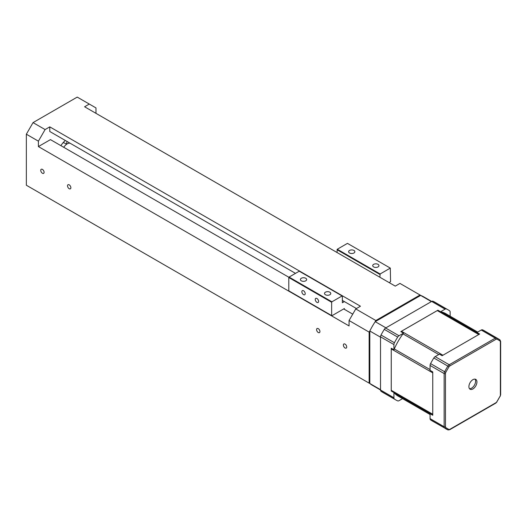 <?xml version="1.0" encoding="UTF-8"?>
<svg xmlns="http://www.w3.org/2000/svg" width="527" height="527" viewBox="0 0 527 527"><rect width="100%" height="100%" fill="white"/><g stroke="black" fill="none" stroke-linecap="round" stroke-linejoin="round"><path stroke-width="0.79" d="M345.04 347.972A2.365 1.364 60 0 1 343.499 345.883A2.365 1.364 60 0 1 343.861 343.986A2.365 1.364 60 0 1 346.226 345.35A2.365 1.364 60 0 1 346.226 348.083A2.365 1.364 60 0 1 345.04 347.972M431.659 301.437L423.497 296.727A51.132 29.519 120 0 0 420.875 295.495A51.132 29.519 120 0 0 420.658 295.423L431.369 301.602L385.922 327.847L375.211 321.661A51.132 29.519 120 0 0 375 321.984A51.132 29.519 120 0 0 369.987 330.66A51.132 29.519 120 0 0 369.816 331.002L369.816 383.485A51.132 29.519 120 0 0 369.987 383.63A51.132 29.519 120 0 0 372.372 385.29L380.527 390L380.527 336.839A2.839 1.64 -60 0 1 381.028 335.014A52.074 30.065 -60 0 1 384.288 329.368A2.839 1.64 -60 0 1 385.619 328.018L431.679 301.431A2.839 1.64 -60 0 1 433.003 301.24A52.074 30.065 -60 0 1 434.689 302.096L448.075 309.823A52.074 30.065 -60 0 1 449.656 310.858A2.839 1.64 -60 0 1 450.157 312.103L450.157 316.187M369.816 331.002L380.527 337.188L380.527 389.67L369.816 383.485M420.658 295.423L375.211 321.661M352.741 314.145L343.703 308.927M288.934 277.307L50.454 139.622L38.399 146.578L38.399 141.164L45.098 129.57L49.782 126.862L360.442 306.22L355.758 308.927L349.058 320.521L349.058 325.936L38.399 146.578M356.423 308.539L342.366 300.423M295.495 273.361L49.782 131.5L49.782 126.862M420.875 295.495L399.947 283.414L395.257 286.121L84.597 106.764L89.287 104.056L95.98 107.923L95.98 113.331M420.032 295.008L375.843 320.521L375 321.984M89.287 104.056L77.232 97.1L33.043 122.613L26.35 134.207L26.35 185.234L369.987 383.63M318.262 332.504A2.365 1.364 60 0 1 316.714 330.422A2.365 1.364 60 0 1 317.076 328.525A2.365 1.364 60 0 1 319.448 329.889A2.365 1.364 60 0 1 319.448 332.623A2.365 1.364 60 0 1 318.262 332.504M69.202 188.712A2.365 1.364 60 0 1 67.654 186.624A2.365 1.364 60 0 1 68.016 184.727A2.365 1.364 60 0 1 70.381 186.097A2.365 1.364 60 0 1 70.381 188.831A2.365 1.364 60 0 1 69.202 188.712M42.417 173.251A2.365 1.364 60 0 1 40.875 171.163A2.365 1.364 60 0 1 41.238 169.266A2.365 1.364 60 0 1 43.603 170.636A2.365 1.364 60 0 1 43.603 173.37A2.365 1.364 60 0 1 42.417 173.251M349.058 320.521L369.144 332.122L369.144 383.142M26.35 134.207L38.399 141.164M355.758 308.927L375.843 320.521M369.987 330.66L369.144 332.122M33.043 122.613L45.098 129.57M60.908 145.656A13.254 7.655 -60 0 1 65.361 140.498M67.008 141.447A13.254 7.655 -60 0 1 66.376 144.121M430.572 419.867A52.074 30.065 120 0 0 432.153 420.902L447.957 429.9A0.949 0.771 -66.2 0 1 447.897 429.867A52.074 30.065 -60 0 1 446.217 429.018A52.074 30.065 -60 0 1 444.636 427.99L430.572 419.867A2.839 1.64 -60 0 1 430.072 418.622L430.072 413.715L432.753 415.256L432.753 371.904L430.072 370.356L430.072 365.442A2.839 1.64 -60 0 1 430.572 363.617A52.074 30.065 -60 0 1 433.833 357.971A2.839 1.64 -60 0 1 435.164 356.627L439.419 354.17L442.1 355.712L479.642 334.039L476.968 332.491L481.223 330.034A2.839 1.64 -60 0 1 482.548 329.849A52.074 30.065 -60 0 1 484.234 330.699L498.292 338.815A52.074 30.065 -60 0 1 499.873 339.849A0.949 0.771 -53.8 0 1 500.037 341.035A1.891 1.094 -60 0 1 500.373 341.865L500.373 395.046A1.891 1.094 -60 0 1 500.037 396.264A51.132 29.519 -60 0 1 496.836 401.805A1.891 1.094 -60 0 1 495.953 402.707L449.893 429.294A1.891 1.094 -60 0 1 449.011 429.419A51.132 29.519 -60 0 1 445.809 427.575A1.891 1.094 -60 0 1 445.473 426.745L445.473 373.564A1.891 1.094 -60 0 1 445.809 372.345A51.132 29.519 -60 0 1 449.011 366.799A1.891 1.094 -60 0 1 449.893 365.903L495.953 339.309A1.891 1.094 -60 0 1 496.836 339.184A51.132 29.519 -60 0 1 500.037 341.035M475.011 379.137A5.678 3.281 -60 0 1 474.425 385.171A5.678 3.281 -60 0 1 469.491 388.695M402.549 398.649L399.011 400.691A2.839 1.64 -60 0 1 397.681 400.876A52.074 30.065 -60 0 1 396.001 400.026L382.609 392.292A52.074 30.065 -60 0 1 381.028 391.265A2.839 1.64 -60 0 1 380.527 390.02L393.919 397.753L393.919 392.562A47.628 27.496 -60 0 0 398.228 396.172A47.628 27.496 -60 0 0 398.906 396.541M396.001 400.026A52.074 30.065 -60 0 1 394.42 398.998A2.839 1.64 -60 0 1 393.919 397.753M393.919 392.562L391.238 391.014L391.238 348.215L393.919 349.763A47.628 27.496 -60 0 1 403.504 333.156L400.83 331.608L437.891 310.212L440.572 311.76L445.065 309.158A2.839 1.64 -60 0 1 446.395 308.974A52.074 30.065 -60 0 1 448.075 309.823M393.919 349.763L393.919 344.572A2.839 1.64 -60 0 1 394.42 342.748A52.074 30.065 -60 0 1 397.681 337.096A2.839 1.64 -60 0 1 399.011 335.752L403.504 333.156M400.915 331.661A2.839 1.64 -60 0 1 401.449 331.266L437.278 310.581A2.839 1.64 -60 0 1 438.069 310.311M432.753 372.879L391.251 348.92A2.839 1.64 -60 0 1 391.324 348.268M391.416 391.113A2.839 1.64 -60 0 1 391.251 390.296L391.251 348.92M440.572 311.76A47.628 27.496 -60 0 1 445.849 313.677A47.628 27.496 -60 0 1 446.514 314.085M472.923 379.664A5.678 3.281 -60 0 1 475.762 379.381A5.678 3.281 -60 0 1 475.762 385.942A5.678 3.281 -60 0 1 470.084 389.222A5.678 3.281 -60 0 1 469.208 384.67A5.678 3.281 -60 0 1 472.923 379.664M66.6 144.253L64.472 143.021A4.736 2.734 120 0 0 62.911 142.903M69.986 143.166A7.576 4.374 120 0 0 63.754 147.296M337.01 252.492L337.28 249.245L380.125 273.981L390.303 268.105L347.451 243.369L337.28 249.245M288.803 277.538L289.073 277.077L331.918 301.813L331.654 302.281L288.803 277.538L288.803 290.838L331.918 315.732L344.375 308.539L344.375 309.316M344.375 301.582L342.366 302.742L342.366 296.095L299.25 271.201L289.073 277.077M349.526 252.993A3.122 1.805 0 0 0 352.932 253.382A3.122 1.805 0 0 0 354.862 251.715A3.122 1.805 0 0 0 352.932 250.048A3.122 1.805 0 0 0 349.526 250.444A3.122 1.805 0 0 0 348.617 251.715A3.122 1.805 0 0 0 349.526 252.993M373.63 266.912A3.122 1.805 0 0 0 377.036 267.301A3.122 1.805 0 0 0 378.966 265.634A3.122 1.805 0 0 0 377.036 263.968A3.122 1.805 0 0 0 373.63 264.356A3.122 1.805 0 0 0 372.714 265.634A3.122 1.805 0 0 0 373.63 266.912M380.125 273.981L379.862 277.228M331.918 301.813L342.095 295.937M331.654 302.281L331.654 315.574M389.229 282.643L390.573 281.556L390.303 268.105M316.925 298.493A2.365 1.364 60 0 1 318.473 300.574A2.365 1.364 60 0 1 318.104 302.472A2.365 1.364 60 0 1 315.739 301.108A2.365 1.364 60 0 1 315.739 298.374A2.365 1.364 60 0 1 316.925 298.493M303.532 290.759A2.365 1.364 60 0 1 305.08 292.847A2.365 1.364 60 0 1 304.718 294.745A2.365 1.364 60 0 1 302.346 293.374A2.365 1.364 60 0 1 302.346 290.64A2.365 1.364 60 0 1 303.532 290.759M379.862 274.448L337.01 249.706M325.429 294.738A3.122 1.805 0 0 0 328.828 295.133A3.122 1.805 0 0 0 330.758 293.467A3.122 1.805 0 0 0 327.636 291.662A3.122 1.805 0 0 0 324.513 293.467A3.122 1.805 0 0 0 325.429 294.738M301.325 280.825A3.122 1.805 0 0 0 304.731 281.214A3.122 1.805 0 0 0 306.655 279.547A3.122 1.805 0 0 0 303.532 277.742A3.122 1.805 0 0 0 300.41 279.547A3.122 1.805 0 0 0 301.325 280.825M394.42 398.998L381.028 391.265M445.809 427.575A0.949 0.771 126.2 0 1 444.636 427.99A2.839 1.64 -60 0 1 444.136 426.745L430.072 418.622M445.473 426.745A0.949 0.547 0 0 1 444.136 426.745L444.136 373.564A2.839 1.64 -60 0 1 444.636 371.739L430.572 363.617M445.473 373.564A0.949 0.547 180 0 1 444.136 373.564L430.072 365.442M445.809 372.345L444.636 371.739A52.074 30.065 -60 0 1 447.897 366.087A2.839 1.64 -60 0 1 449.221 364.743L435.164 356.627M449.011 366.799L433.833 357.971M449.893 365.903A0.949 0.547 60 0 0 449.221 364.743L495.281 338.15A2.839 1.64 -60 0 1 496.612 337.965L482.548 329.849M495.953 339.309A0.949 0.547 -120 0 0 495.281 338.15L481.223 330.034M446.395 308.974L433.003 301.24M445.065 309.158L431.679 301.431M399.011 335.752L385.619 328.018M397.681 337.096L384.288 329.368M394.42 342.748L381.028 335.014M393.919 344.572L380.527 336.839M442.943 355.224L401.449 331.266M438.774 354.539L402.977 333.874M430.072 369.611L394.275 348.946M432.753 414.248L391.251 390.296M432.753 415.157L394.236 392.918M496.836 339.184A0.949 0.771 113.8 0 0 496.612 337.965A52.074 30.065 -60 0 1 498.292 338.815L499.925 339.882L500.65 341.476A0.949 0.547 180 0 1 500.373 341.865M478.773 334.54L437.278 310.581M479.557 334.085L441.04 311.852M449.893 429.294A0.949 0.547 60 0 1 449.696 429.729L447.957 429.9A0.949 0.771 -66.2 0 0 449.011 429.419M449.696 429.729L495.755 403.142A0.949 0.547 -120 0 0 495.953 402.707M496.836 401.805L500.037 396.264M500.373 395.046A0.949 0.547 0 0 0 500.65 394.657L500.65 341.476M445.17 313.308L477.679 332.076M397.562 395.77L430.072 414.538M495.755 403.142L496.968 401.923M500.202 396.317L500.65 394.657"/></g></svg>
